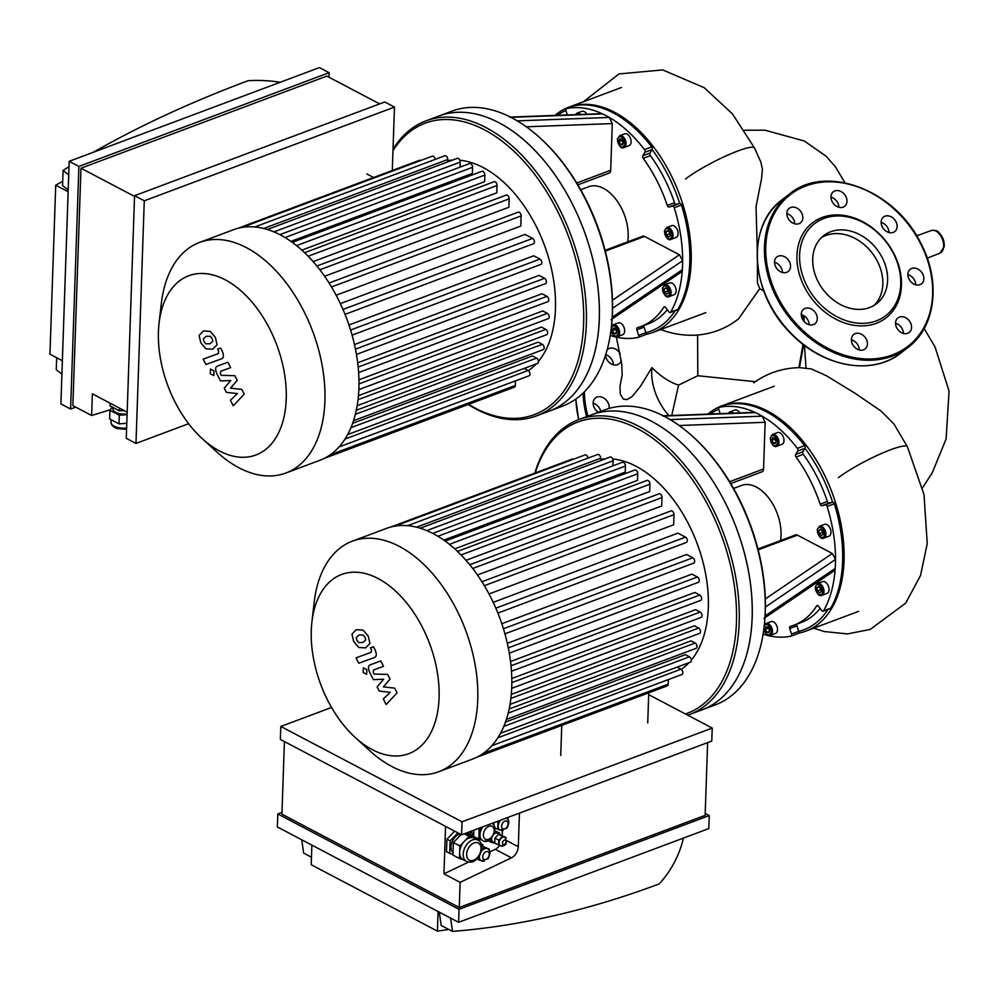 <?xml version="1.0" encoding="UTF-8"?>
<svg xmlns="http://www.w3.org/2000/svg" width="999" height="999" viewBox="0 0 999 999"><rect width="100%" height="100%" fill="white"/><g stroke="black" fill="none" stroke-linecap="round" stroke-linejoin="round"><path stroke-width="1.5" d="M560.739 755.481L561.763 725.399M648.751 692.806L647.727 722.901M691.296 660.114A113.411 68.906 -110.5 0 0 701.81 557.729A113.411 68.906 -110.5 0 0 636.051 466.283A113.411 68.906 -110.5 0 0 612.687 458.953M605.431 458.816A113.411 68.906 -110.5 0 0 600.561 459.365M681.206 669.318A113.411 68.906 -110.5 0 0 689.035 662.662M437.899 536.263L625.436 466.021L625.237 472.115L443.768 540.097M449.4 544.33L637.724 473.776L637.499 480.382L454.72 548.851M461.038 554.944L649.924 484.19L649.675 491.52L466.009 560.314M472.714 568.481L662.012 497.564L661.725 505.969L477.472 574.987M484.353 585.676L673.988 514.647L673.638 524.787L489.011 593.955M493.194 602.335L677.909 533.141L685.489 537.125A2.91 1.761 69.5 0 1 687.275 539.935A2.91 1.761 69.5 0 1 686.425 542.445L497.877 613.074M501.81 623.701L686.563 554.495L692.831 557.792A2.91 1.761 69.5 0 1 694.63 560.601A2.91 1.761 69.5 0 1 693.768 563.111L504.932 633.853M507.33 643.281L691.945 574.125L697.414 577.01A2.91 1.761 69.5 0 1 699.213 579.82A2.91 1.761 69.5 0 1 698.351 582.33L509.303 653.146M510.539 661.5L694.854 592.457L699.787 595.054A2.91 1.761 69.5 0 1 701.573 597.864A2.91 1.761 69.5 0 1 700.724 600.374L511.476 671.266M511.8 678.521L695.616 609.665L700.174 612.062A2.91 1.761 -110.5 0 1 701.972 614.872A2.91 1.761 -110.5 0 1 701.111 617.382L511.688 688.336M511.301 694.38L694.367 625.811L698.663 628.071A2.91 1.761 -110.5 0 1 700.449 630.881A2.91 1.761 -110.5 0 1 699.587 633.391L510.027 704.407M509.153 708.99L691.033 640.859L695.167 643.031A2.91 1.761 -110.5 0 1 696.952 645.841A2.91 1.761 -110.5 0 1 696.091 648.351L506.381 719.43M505.482 722.052L685.351 654.67L689.447 656.83A2.91 1.761 -110.5 0 1 691.246 659.64A2.91 1.761 -110.5 0 1 690.384 662.15L500.511 733.278M355.157 737.412L369.817 750.786A123.114 74.8 -110.5 0 0 438.761 771.74L472.739 759.003A123.114 74.8 -110.5 0 0 477.097 757.105A123.114 74.8 -110.5 0 0 492.082 745.454A123.114 74.8 -110.5 0 0 500.761 732.816A123.114 74.8 -110.5 0 0 506.618 718.681A123.114 74.8 -110.5 0 0 510.189 703.358A123.114 74.8 -110.5 0 0 511.75 686.962A123.114 74.8 -110.5 0 0 511.351 669.542A123.114 74.8 -110.5 0 0 508.928 651.061A123.114 74.8 -110.5 0 0 504.233 631.38A123.114 74.8 -110.5 0 0 496.703 610.214A123.114 74.8 -110.5 0 0 483.029 583.478A123.114 74.8 -110.5 0 0 470.766 565.996A123.114 74.8 -110.5 0 0 458.379 552.285A123.114 74.8 -110.5 0 0 445.891 541.62A123.114 74.8 -110.5 0 0 433.304 533.678A123.114 74.8 -110.5 0 0 420.629 528.334A123.114 74.8 -110.5 0 0 407.867 525.711A123.114 74.8 -110.5 0 0 394.992 526.123A123.114 74.8 -110.5 0 0 386.363 528.434L352.385 541.158A123.114 74.8 -110.5 0 0 314.173 602.247L311.913 621.952A95.704 58.142 -110.5 0 0 355.157 737.412A95.704 58.142 -110.5 0 0 438.086 709.015A95.704 58.142 -110.5 0 0 378.109 578.546A95.704 58.142 -110.5 0 0 311.913 621.952M668.356 679.582L668.194 684.165A2.91 1.761 69.5 0 1 667.27 685.876L477.047 757.13M491.883 745.679L681.905 674.5A2.91 1.761 -110.5 0 0 682.767 671.99A2.91 1.761 -110.5 0 0 680.981 669.18L677.097 667.132M407.592 525.686L597.639 454.495A2.91 1.761 69.5 0 1 599.65 455.394A2.91 1.761 69.5 0 1 600.599 458.241L600.524 460.651M420.192 528.196L610.102 457.055A2.91 1.761 69.5 0 1 612.112 457.967A2.91 1.761 69.5 0 1 613.061 460.801L612.899 465.859M394.892 526.148L585.077 454.907A2.91 1.761 69.5 0 1 588.011 458.104M390.846 527.01L572.39 459.003A2.91 1.761 69.5 0 1 573.613 459.203M625.436 466.021A2.91 1.761 -110.5 0 0 624.487 463.174A2.91 1.761 -110.5 0 0 622.477 462.275L432.704 533.366M649.924 484.19A2.91 1.761 -110.5 0 0 648.963 481.343A2.91 1.761 -110.5 0 0 646.965 480.444L457.48 551.423M637.724 473.776A2.91 1.761 -110.5 0 0 636.775 470.941A2.91 1.761 -110.5 0 0 634.765 470.029L445.129 541.071M662.012 497.564A2.91 1.761 -110.5 0 0 661.063 494.73A2.91 1.761 -110.5 0 0 659.053 493.818L469.755 564.735M673.988 514.647A2.91 1.761 -110.5 0 0 673.026 511.8A2.91 1.761 -110.5 0 0 671.028 510.901L481.943 581.73M687.737 715.184A157.517 95.704 -110.5 0 0 689.298 714.635L702.272 709.765A157.517 95.704 -110.5 0 0 724.787 501.823A157.517 95.704 -110.5 0 0 591.758 414.747L604.732 409.877A157.517 95.704 69.5 0 1 692.944 436.688A157.517 95.704 69.5 0 1 737.761 496.953A157.517 95.704 69.5 0 1 764.135 626.735A157.517 95.704 69.5 0 1 715.247 704.907L702.272 709.765A157.517 95.704 -110.5 0 0 748.938 573.638A157.517 95.704 -110.5 0 0 651.823 421.453A157.517 95.704 -110.5 0 0 591.758 414.747L578.771 419.605A157.517 95.704 -110.5 0 0 534.852 473.064M689.298 714.635A157.517 95.704 -110.5 0 0 735.951 578.508A157.517 95.704 -110.5 0 0 638.836 426.311A157.517 95.704 -110.5 0 0 578.771 419.605A96.94 75.649 52.1 0 1 575.911 399.001M685.439 713.973A155.582 94.518 -110.5 0 0 733.503 580.357A155.582 94.518 -110.5 0 0 637.337 428.583A155.582 94.518 -110.5 0 0 535.189 472.939M438.761 771.74A123.114 74.8 -110.5 0 0 475.224 665.346A123.114 74.8 -110.5 0 0 399.325 546.403A123.114 74.8 -110.5 0 0 352.385 541.158M754.332 412.375L755.469 412.624A120.205 73.027 69.5 0 1 762.2 416.158L765.147 422.29L763.561 468.993A4.845 2.947 69.5 0 1 762.025 471.828L730.731 483.553M720.179 413.661L718.818 409.44A1.936 1.174 69.5 0 1 719.292 407.342A1.936 1.174 69.5 0 1 719.392 407.317A120.205 73.027 69.5 0 1 755.469 412.624L662.849 416.096M733.441 413.161A6.306 3.834 -110.5 0 0 729.757 411.938L734.802 410.052A6.306 3.834 69.5 0 1 739.784 412.924M757.954 549.025L795.566 534.94A4.845 2.947 69.5 0 1 797.414 535.139L832.292 553.496L835.514 559.415A120.205 73.027 69.5 0 1 835.201 568.431L834.065 570.841L763.973 618.393M764.135 626.735L764.297 625.349A155.582 94.518 -110.5 0 0 765.109 615.946A155.582 94.518 -110.5 0 0 765.409 607.017A155.582 94.518 -110.5 0 0 693.98 437.637L692.944 436.688M797.002 624.075A1.936 1.174 -110.5 0 0 796.94 625.824L798.725 631.343L791.52 634.04A1.936 1.174 69.5 0 1 791.046 636.138A1.936 1.174 69.5 0 1 790.946 636.163A120.205 73.027 69.5 0 1 763.111 634.153M791.52 634.04L789.734 628.521L796.94 625.824M765.109 615.946L835.201 568.431A120.205 73.027 69.5 0 1 823.538 610.839A1.936 1.174 69.5 0 1 823.114 611.213A1.936 1.174 69.5 0 1 821.74 610.564L818.468 606.193A1.936 1.174 -110.5 0 0 817.082 605.531A1.936 1.174 -110.5 0 0 816.683 605.881A110.514 67.133 -110.5 0 1 793.93 625.224A110.514 67.133 -110.5 0 1 790.259 626.41A1.936 1.174 -110.5 0 0 790.197 626.423A1.936 1.174 -110.5 0 0 789.734 628.521M766.058 623.513L771.103 621.628A6.306 3.834 69.5 0 1 776.897 626.186A6.306 3.834 69.5 0 1 775.524 633.428L770.479 635.327A6.306 3.834 -110.5 0 0 771.852 628.071A6.306 3.834 -110.5 0 0 766.058 623.513L764.322 625.124M817.557 583.503L822.602 581.618A6.306 3.834 69.5 0 1 828.171 585.626A6.306 3.834 69.5 0 1 827.647 593.069A6.306 3.834 69.5 0 1 827.022 593.418L821.977 595.304A6.306 3.834 -110.5 0 0 822.602 594.954A6.306 3.834 -110.5 0 0 823.126 587.512A6.306 3.834 -110.5 0 0 817.557 583.503L815.296 586.813C816.757 593.93 818.993 596.753 821.977 595.304M772.514 434.44L777.559 432.542A6.306 3.834 69.5 0 1 782.891 436.026A6.306 3.834 69.5 0 1 781.98 444.343L776.935 446.241A6.306 3.834 -110.5 0 0 777.834 437.924A6.306 3.834 -110.5 0 0 772.514 434.44L770.254 437.749C771.727 444.855 773.95 447.689 776.935 446.241M771.815 440.247L772.489 437.649L774.687 438.012L776.198 440.971L775.524 443.568L773.326 443.206L771.815 440.247L774.7 439.16L775.998 441.72M819.505 526.261L824.55 524.375A6.306 3.834 69.5 0 1 830.132 528.384A6.306 3.834 69.5 0 1 829.607 535.826A6.306 3.834 69.5 0 1 828.97 536.176L823.925 538.061A6.306 3.834 -110.5 0 0 824.562 537.712A6.306 3.834 -110.5 0 0 825.074 530.269A6.306 3.834 -110.5 0 0 819.505 526.261L817.244 529.57C818.718 536.688 820.941 539.51 823.925 538.061M820.516 529.233L822.652 531.143L823.139 534.353L821.478 535.639L819.342 533.716L818.855 530.519L820.516 529.233M818.556 586.475L820.703 588.386L821.178 591.595L819.517 592.882L817.382 590.958L816.907 587.762L818.556 586.475M774.899 438.424L774.7 439.16M773.326 443.206L775.861 442.257M818.855 530.519L821.041 529.695M821.89 530.469L822.976 533.316M819.342 533.716L822.227 532.642M816.907 587.762L819.08 586.937M819.942 587.712L821.028 590.559M817.382 590.958L820.266 589.885M769.742 630.057L769.068 632.642L766.87 632.28L765.359 629.333L766.033 626.735L768.231 627.097L769.742 630.057M768.431 627.497L769.542 630.794M765.359 629.333L768.243 628.246M766.87 632.28L769.405 631.331M719.392 407.317L726.598 404.607A120.205 73.027 69.5 0 1 804.57 445.629A1.936 1.174 -110.5 0 1 804.982 448.264A1.936 1.174 69.5 0 1 804.982 448.276L802.884 451.748A1.936 1.174 -110.5 0 0 803.258 454.345A110.514 67.133 69.5 0 1 827.372 501.461A1.936 1.174 -110.5 0 0 829.108 502.997L832.554 502.16L825.349 504.87A1.936 1.174 69.5 0 1 827.097 506.456A120.205 73.027 69.5 0 1 835.514 559.415L765.409 607.017M825.349 504.87L821.89 505.694L829.108 502.997M827.372 501.461L820.154 504.158A1.936 1.174 -110.5 0 0 821.89 505.694M820.154 504.158A110.514 67.133 -110.5 0 0 796.053 457.043L803.258 454.345M802.884 451.748L795.679 454.458A1.936 1.174 -110.5 0 0 796.053 457.043M795.679 454.458L797.764 450.974L804.982 448.276M669.517 419.605L762.2 416.158A120.205 73.027 69.5 0 1 797.364 448.339A1.936 1.174 69.5 0 1 797.764 450.974M780.556 540.559A38.774 23.551 -110.5 0 0 774.312 506.868A38.774 23.551 -110.5 0 0 741.57 485.427L733.553 488.436M791.146 636.088L798.151 633.466A1.936 1.174 -110.5 0 0 798.251 633.441A1.936 1.174 -110.5 0 0 798.738 631.356A1.936 1.174 69.5 0 0 798.725 631.343M820.142 608.441A110.514 67.133 69.5 0 1 801.148 622.527L793.93 625.224M823.114 611.213L830.331 608.516A1.936 1.174 -110.5 0 0 830.743 608.141L823.538 610.839M827.097 506.456L834.315 503.758A1.936 1.174 -110.5 0 0 832.567 502.16A1.936 1.174 69.5 0 1 832.567 502.16A118.269 71.853 69.5 0 0 804.982 448.264M834.315 503.758A120.205 73.027 69.5 0 1 830.743 608.141M828.021 609.378A118.269 71.853 69.5 0 1 798.738 631.356M710.277 414.023A118.269 71.853 69.5 0 1 718.743 409.165M798.638 633.116A120.205 73.027 -110.5 0 0 805.981 631.068A120.205 73.027 -110.5 0 0 823.164 472.377A120.205 73.027 -110.5 0 0 721.653 405.931A120.205 73.027 -110.5 0 0 707.891 414.11M601.473 113.661L602.609 113.911A120.205 73.027 69.5 0 1 609.34 117.445L612.287 123.576L610.701 170.28A4.845 2.947 69.5 0 1 609.165 173.114L577.872 184.84M567.32 114.935L565.958 110.727A1.936 1.174 69.5 0 1 566.433 108.629A1.936 1.174 69.5 0 1 566.533 108.604A120.205 73.027 69.5 0 1 602.609 113.911L509.977 117.383M580.581 114.448A6.306 3.834 -110.5 0 0 576.898 113.224L581.942 111.339A6.306 3.834 69.5 0 1 586.925 114.211M605.094 250.312L642.694 236.226A4.845 2.947 69.5 0 1 644.555 236.426L679.432 254.782L682.642 260.702A120.205 73.027 69.5 0 1 682.342 269.718L681.206 272.128L611.113 319.68M611.276 328.022L611.438 326.636A155.582 94.518 -110.5 0 0 612.25 317.232A155.582 94.518 -110.5 0 0 612.549 308.291A155.582 94.518 -110.5 0 0 541.121 138.923L540.084 137.974A157.517 95.704 69.5 0 1 584.902 198.239A157.517 95.704 69.5 0 1 611.276 328.022A157.517 95.704 69.5 0 1 562.387 406.193L549.413 411.051A157.517 95.704 -110.5 0 0 571.928 203.109A157.517 95.704 -110.5 0 0 438.898 116.034L425.911 120.891A157.517 95.704 -110.5 0 0 393.032 149.201M644.143 325.362A1.936 1.174 -110.5 0 0 644.08 327.11L645.866 332.63L638.661 335.327A1.936 1.174 69.5 0 1 638.186 337.425A1.936 1.174 69.5 0 1 638.086 337.45A120.205 73.027 69.5 0 1 610.252 335.439M638.661 335.327L636.875 329.807L644.08 327.11M612.25 317.232L682.342 269.718A120.205 73.027 69.5 0 1 670.679 312.125A1.936 1.174 69.5 0 1 670.254 312.5A1.936 1.174 69.5 0 1 668.88 311.85L665.596 307.48A1.936 1.174 -110.5 0 0 664.223 306.818A1.936 1.174 -110.5 0 0 663.823 307.155A110.514 67.133 -110.5 0 1 641.071 326.511A110.514 67.133 -110.5 0 1 637.399 327.697A1.936 1.174 -110.5 0 0 637.337 327.709A1.936 1.174 -110.5 0 0 636.875 329.807M613.199 324.8L618.244 322.914A6.306 3.834 69.5 0 1 624.038 327.472A6.306 3.834 69.5 0 1 622.664 334.715L617.619 336.601A6.306 3.834 -110.5 0 0 618.993 329.358A6.306 3.834 -110.5 0 0 613.199 324.8L611.463 326.411M664.697 284.79L669.742 282.904A6.306 3.834 69.5 0 1 675.312 286.913A6.306 3.834 69.5 0 1 674.787 294.343A6.306 3.834 69.5 0 1 674.163 294.705L669.118 296.591A6.306 3.834 -110.5 0 0 669.742 296.241A6.306 3.834 -110.5 0 0 670.267 288.798A6.306 3.834 -110.5 0 0 664.697 284.79L662.424 288.099C663.898 295.204 666.133 298.039 669.118 296.591M619.655 135.727L624.7 133.829A6.306 3.834 69.5 0 1 630.032 137.313A6.306 3.834 69.5 0 1 629.12 145.629L624.075 147.527A6.306 3.834 -110.5 0 0 624.974 139.211A6.306 3.834 -110.5 0 0 619.655 135.727L617.394 139.036C618.868 146.141 621.091 148.976 624.075 147.527M618.955 141.533L619.63 138.936L621.828 139.298L623.339 142.258L622.664 144.855L620.466 144.493L618.955 141.533L621.84 140.447L623.139 143.007M666.645 227.547L671.69 225.662A6.306 3.834 69.5 0 1 677.272 229.67A6.306 3.834 69.5 0 1 676.748 237.1A6.306 3.834 69.5 0 1 676.111 237.462L671.066 239.348A6.306 3.834 -110.5 0 0 671.69 238.998A6.306 3.834 -110.5 0 0 672.215 231.556A6.306 3.834 -110.5 0 0 666.645 227.547L664.385 230.856C665.858 237.962 668.081 240.796 671.066 239.348M667.657 230.519L669.792 232.43L670.279 235.639L668.618 236.925L666.483 235.002L665.996 231.805L667.657 230.519M665.696 287.762L667.844 289.673L668.319 292.882L666.658 294.168L664.522 292.245L664.048 289.048L665.696 287.762M622.04 139.71L621.84 140.447M620.466 144.493L623.001 143.531M665.996 231.805L668.181 230.981M669.03 231.756L670.117 234.603M666.483 235.002L669.367 233.928M664.048 289.048L666.221 288.224M667.082 288.998L668.169 291.845M664.522 292.245L667.407 291.171M616.883 331.343L616.208 333.928L614.01 333.566L612.499 330.619L613.174 328.022L615.372 328.384L616.883 331.343M615.571 328.783L616.683 332.08M612.499 330.619L615.384 329.533M614.01 333.566L616.545 332.617M650.024 153.034L642.819 155.744L644.904 152.26L652.122 149.563A1.936 1.174 69.5 0 1 652.122 149.563L650.024 153.034A1.936 1.174 -110.5 0 0 650.399 155.632A110.514 67.133 69.5 0 1 674.512 202.747A1.936 1.174 -110.5 0 0 676.248 204.283L679.695 203.446L672.489 206.144A1.936 1.174 69.5 0 1 674.238 207.742A120.205 73.027 69.5 0 1 682.642 260.702L612.549 308.291M672.489 206.144L669.03 206.98L676.248 204.283M674.512 202.747L667.295 205.444A1.936 1.174 -110.5 0 0 669.03 206.98M667.295 205.444A110.514 67.133 -110.5 0 0 643.194 158.329L650.399 155.632M642.819 155.744A1.936 1.174 -110.5 0 0 643.194 158.329M516.658 120.891L609.34 117.445A120.205 73.027 69.5 0 1 644.492 149.613A1.936 1.174 69.5 0 1 644.904 152.26M627.697 241.845A38.774 23.551 -110.5 0 0 621.453 208.154A38.774 23.551 -110.5 0 0 588.711 186.713L580.694 189.71M638.286 337.375L645.292 334.752A1.936 1.174 -110.5 0 0 645.391 334.715A1.936 1.174 -110.5 0 0 645.866 332.642A1.936 1.174 69.5 0 0 645.866 332.63M674.238 207.742L681.455 205.045A1.936 1.174 -110.5 0 0 679.707 203.446A118.269 71.853 69.5 0 0 652.122 149.55A1.936 1.174 -110.5 0 0 651.71 146.915L644.492 149.613M566.533 108.604L573.738 105.894A1.936 1.174 -110.5 0 0 573.638 105.931A1.936 1.174 -110.5 0 0 573.538 105.969M667.282 309.715A110.514 67.133 69.5 0 1 648.289 323.813L641.071 326.511M670.254 312.5L677.472 309.802A1.936 1.174 -110.5 0 0 677.884 309.428L670.679 312.125M681.455 205.045A120.205 73.027 69.5 0 1 677.884 309.428M675.162 310.664A118.269 71.853 69.5 0 1 645.866 332.642M557.417 115.31A118.269 71.853 69.5 0 1 565.884 110.452M573.738 105.894A120.205 73.027 69.5 0 1 651.71 146.915M468.194 404.47A157.517 95.704 -110.5 0 0 536.426 415.921L549.413 411.051A157.517 95.704 -110.5 0 0 599.325 318.868A157.517 95.704 -110.5 0 0 547.552 164.922A157.517 95.704 -110.5 0 0 438.898 116.034L451.873 111.164A157.517 95.704 69.5 0 1 540.084 137.974M645.779 334.403A120.205 73.027 -110.5 0 0 653.121 332.342A120.205 73.027 -110.5 0 0 670.304 173.664A120.205 73.027 -110.5 0 0 568.793 107.218A120.205 73.027 -110.5 0 0 555.032 115.397M394.667 688.136L383.404 686.887L390.047 679.095L387.637 674.387L374.101 674.063L373.239 672.389L373.551 670.004L383.516 666.321L380.756 660.926L370.554 664.71C368.132 665.471 367.857 668.081 369.73 672.514L373.389 679.645L383.641 679.233L377.098 686.887L379.245 691.096L390.309 692.27L383.279 698.975L386.126 704.532L397.078 692.844L394.667 688.136M362.849 642.532L365.684 640.022L365.047 637.3L363.124 635.002L359.016 635.027L356.193 637.537L356.855 640.297L358.766 642.557L363.012 642.469M365.609 647.926L369.917 643.443L368.244 636.126L363.062 630.057L356.256 629.645L351.973 634.115L353.658 641.47L358.828 647.502L365.759 647.864M374.2 657.604C376.635 656.842 376.91 654.245 375.05 649.812L373.489 646.74L370.467 647.839L371.528 649.912L371.216 652.285L356.031 657.841L358.791 663.236L374.225 657.592M366.82 669.63L363.311 667.794L363.149 672.477L366.658 674.325L366.82 669.63M241.808 389.423L230.544 388.174L237.188 380.382L234.777 375.674L221.241 375.349L220.379 373.663L220.692 371.291L230.657 367.607L227.897 362.212L217.695 365.996C215.272 366.758 214.997 369.355 216.87 373.801L220.529 380.931L230.781 380.507L224.238 388.174L226.386 392.382L237.45 393.556L230.419 400.262L233.267 405.819L244.218 394.13L241.808 389.423M209.99 343.818L212.824 341.308L212.188 338.586L210.265 336.288L206.156 336.313L203.334 338.823L203.996 341.583L205.906 343.843L210.152 343.756M212.75 349.213L217.045 344.73L215.384 337.412L210.202 331.343L203.396 330.931L199.113 335.402L200.799 342.757L205.969 348.788L212.899 349.151M205.919 364.523L221.366 358.878C223.764 358.129 224.051 355.532 222.19 351.086L220.617 348.027L217.607 349.126L218.669 351.198L218.356 353.571L203.172 359.128L205.919 364.523M213.961 370.916L210.452 369.081L210.29 373.763L213.798 375.612L213.961 370.916M366.808 173.938L373.576 177.497M538.436 361.401A113.411 68.906 -110.5 0 0 555.456 308.778A113.411 68.906 -110.5 0 0 459.827 160.24M452.572 160.09A113.411 68.906 -110.5 0 0 447.702 160.652M528.346 370.604A113.411 68.906 -110.5 0 0 536.176 363.936M358.441 395.666L541.508 327.098L545.804 329.358A2.91 1.761 -110.5 0 1 547.589 332.168A2.91 1.761 -110.5 0 1 546.728 334.677L357.155 405.694M356.293 410.277L538.174 342.145L542.307 344.318A2.91 1.761 -110.5 0 1 544.093 347.128A2.91 1.761 -110.5 0 1 543.231 349.638L353.521 420.704M352.622 423.339L532.492 355.956L536.588 358.117A2.91 1.761 -110.5 0 1 538.386 360.926A2.91 1.761 -110.5 0 1 537.524 363.436L347.652 434.565M285.04 237.55L472.577 167.308L472.377 173.401L290.909 241.383M296.541 245.617L484.865 175.062L484.64 181.668L301.86 250.137M308.179 256.231L497.065 185.477L496.815 192.807L313.149 261.601M319.855 269.767L509.153 198.851L508.866 207.255L324.613 276.273M331.493 286.963L521.128 215.934L520.779 226.074L336.151 295.229M340.334 303.621L525.049 234.428L532.629 238.411A2.91 1.761 69.5 0 1 534.415 241.221A2.91 1.761 69.5 0 1 533.553 243.731L345.017 314.36M348.938 324.987L533.703 255.781L539.972 259.078A2.91 1.761 69.5 0 1 541.77 261.888A2.91 1.761 69.5 0 1 540.909 264.398L352.073 335.14M354.47 344.568L539.085 275.412L544.555 278.296A2.91 1.761 69.5 0 1 546.353 281.106A2.91 1.761 69.5 0 1 545.491 283.616L356.443 354.433M357.679 362.787L541.995 293.743L546.928 296.341A2.91 1.761 69.5 0 1 548.713 299.151A2.91 1.761 69.5 0 1 547.852 301.661L358.616 372.552M358.941 379.807L542.757 310.951L547.315 313.349A2.91 1.761 -110.5 0 1 549.113 316.159A2.91 1.761 -110.5 0 1 548.251 318.669L358.828 389.622M515.496 380.856L515.334 385.452A2.91 1.761 69.5 0 1 514.41 387.162L324.188 458.416M202.298 438.698L216.958 452.06A123.114 74.8 -110.5 0 0 285.901 473.014L319.88 460.289A123.114 74.8 -110.5 0 0 324.238 458.391A123.114 74.8 -110.5 0 0 339.223 446.74A123.114 74.8 -110.5 0 0 347.902 434.103A123.114 74.8 -110.5 0 0 353.758 419.967A123.114 74.8 -110.5 0 0 357.33 404.645A123.114 74.8 -110.5 0 0 358.891 388.249A123.114 74.8 -110.5 0 0 358.491 370.829A123.114 74.8 -110.5 0 0 356.069 352.347A123.114 74.8 -110.5 0 0 351.373 332.667A123.114 74.8 -110.5 0 0 343.843 311.501A123.114 74.8 -110.5 0 0 330.169 284.765A123.114 74.8 -110.5 0 0 317.907 267.282A123.114 74.8 -110.5 0 0 305.519 253.571A123.114 74.8 -110.5 0 0 293.032 242.907A123.114 74.8 -110.5 0 0 280.444 234.965A123.114 74.8 -110.5 0 0 267.769 229.62A123.114 74.8 -110.5 0 0 255.007 226.998A123.114 74.8 -110.5 0 0 242.133 227.41A123.114 74.8 -110.5 0 0 233.504 229.72L199.525 242.445A123.114 74.8 -110.5 0 0 161.314 303.534L159.053 323.239A95.704 58.142 -110.5 0 0 202.298 438.698A95.704 58.142 -110.5 0 0 286.226 398.988A95.704 58.142 -110.5 0 0 228.484 281.643A95.704 58.142 -110.5 0 0 159.053 323.239M254.733 226.973L444.78 155.782A2.91 1.761 69.5 0 1 446.79 156.681A2.91 1.761 69.5 0 1 447.739 159.528L447.664 161.938M267.332 229.483L457.242 158.341A2.91 1.761 69.5 0 1 459.253 159.253A2.91 1.761 69.5 0 1 460.202 162.088L460.039 167.145M242.033 227.435L432.217 156.194A2.91 1.761 69.5 0 1 435.152 159.39M237.987 228.296L419.518 160.29A2.91 1.761 69.5 0 1 420.754 160.477M472.577 167.308A2.91 1.761 -110.5 0 0 471.628 164.46A2.91 1.761 -110.5 0 0 469.617 163.561L279.845 234.653M497.065 185.477A2.91 1.761 -110.5 0 0 496.103 182.63A2.91 1.761 -110.5 0 0 494.105 181.731L304.62 252.71M484.865 175.062A2.91 1.761 -110.5 0 0 483.916 172.228A2.91 1.761 -110.5 0 0 481.905 171.316L292.27 242.357M509.153 198.851A2.91 1.761 -110.5 0 0 508.204 196.016A2.91 1.761 -110.5 0 0 506.193 195.105L316.895 266.021M521.128 215.934A2.91 1.761 -110.5 0 0 520.167 213.087A2.91 1.761 -110.5 0 0 518.169 212.188L329.083 283.017M339.023 446.965L529.045 375.786A2.91 1.761 -110.5 0 0 529.907 373.264A2.91 1.761 -110.5 0 0 528.121 370.454L524.238 368.419M536.426 415.921A157.517 95.704 -110.5 0 0 586.351 323.738A157.517 95.704 -110.5 0 0 534.577 169.78A157.517 95.704 -110.5 0 0 425.911 120.891M468.531 404.345A155.582 94.518 -110.5 0 0 583.616 323.601A155.582 94.518 -110.5 0 0 511.938 149.413A155.582 94.518 -110.5 0 0 392.969 150.724M285.901 473.014A123.114 74.8 -110.5 0 0 324.912 400.974A123.114 74.8 -110.5 0 0 284.453 280.657A123.114 74.8 -110.5 0 0 199.525 242.445M598.413 412.25A9.203 7.193 -127.9 0 1 595.504 397.902A9.203 7.193 -127.9 0 1 604.807 398.726A9.203 7.193 -127.9 0 1 609.065 408.454M600.774 411.363A9.203 7.193 52.1 0 0 593.144 403.259M621.266 360.339A9.203 7.193 -127.9 0 1 619.118 363.798A9.203 7.193 -127.9 0 1 606.618 359.091A9.203 7.193 -127.9 0 1 605.494 355.357M607.13 349.887A9.203 7.193 -127.9 0 1 607.817 349.25A9.203 7.193 -127.9 0 1 620.242 353.808M613.336 364.76A9.203 7.193 52.1 0 0 605.706 354.695M907.866 274.638A9.203 7.193 -127.9 0 1 909.639 275.324A9.203 7.193 -127.9 0 1 915.746 284.777M917.781 269.006A9.203 7.193 52.1 0 0 910.214 269.28A9.203 7.193 52.1 0 0 910.189 280.956A9.203 7.193 52.1 0 0 921.515 283.816A9.203 7.193 52.1 0 0 923.588 276.273A9.203 7.193 52.1 0 0 917.781 269.006M895.554 323.289A9.203 7.193 -127.9 0 1 902.272 328.946A9.203 7.193 -127.9 0 1 903.433 333.429M910.414 322.627A9.203 7.193 52.1 0 0 897.914 317.919A9.203 7.193 52.1 0 0 897.889 329.608A9.203 7.193 52.1 0 0 909.215 332.467A9.203 7.193 52.1 0 0 910.414 322.627M851.41 339.822A9.203 7.193 -127.9 0 1 859.29 349.962M867.194 345.654A9.203 7.193 52.1 0 0 863.348 335.527A9.203 7.193 52.1 0 0 853.758 334.465A9.203 7.193 52.1 0 0 853.733 346.141A9.203 7.193 52.1 0 0 865.059 349.001A9.203 7.193 52.1 0 0 867.194 345.654M801.273 314.573A9.203 7.193 -127.9 0 1 809.153 324.712M813.436 324.588A9.203 7.193 52.1 0 0 814.934 323.751A9.203 7.193 52.1 0 0 814.959 312.063A9.203 7.193 52.1 0 0 803.633 309.203A9.203 7.193 52.1 0 0 802.984 319.992A9.203 7.193 52.1 0 0 813.436 324.588M774.537 262.312A9.203 7.193 -127.9 0 1 782.417 272.452M780.631 271.765A9.203 7.193 52.1 0 0 788.199 271.491A9.203 7.193 52.1 0 0 788.223 259.802A9.203 7.193 52.1 0 0 776.897 256.943A9.203 7.193 52.1 0 0 774.824 264.498A9.203 7.193 52.1 0 0 780.631 271.765M786.85 213.661A9.203 7.193 -127.9 0 1 794.729 223.801M787.999 218.144A9.203 7.193 52.1 0 0 800.499 222.839A9.203 7.193 52.1 0 0 800.524 211.164A9.203 7.193 52.1 0 0 789.198 208.304A9.203 7.193 52.1 0 0 787.999 218.144M830.993 197.128A9.203 7.193 -127.9 0 1 838.873 207.268M831.218 195.117A9.203 7.193 52.1 0 0 835.064 205.245A9.203 7.193 52.1 0 0 844.654 206.306A9.203 7.193 52.1 0 0 844.679 194.63A9.203 7.193 52.1 0 0 833.353 191.758A9.203 7.193 52.1 0 0 831.218 195.117M881.118 222.377A9.203 7.193 -127.9 0 1 888.998 232.517M884.977 216.184A9.203 7.193 52.1 0 0 883.478 217.02A9.203 7.193 52.1 0 0 883.453 228.696A9.203 7.193 52.1 0 0 894.779 231.568A9.203 7.193 52.1 0 0 895.441 220.779A9.203 7.193 52.1 0 0 884.977 216.184M893.905 253.634A60.102 46.903 52.1 0 0 803.408 232.929A60.102 46.903 52.1 0 0 850.299 324.588A60.102 46.903 52.1 0 0 893.905 253.634M893.431 253.434A58.167 45.392 52.1 0 0 805.843 233.391A58.167 45.392 52.1 0 0 851.223 322.09A58.167 45.392 52.1 0 0 893.431 253.434M874.1 305.382A43.094 33.629 52.1 0 0 877.434 261.351A43.094 33.629 52.1 0 0 821.44 237.612M882.217 257.63A43.094 33.629 52.1 0 0 823.725 235.614A43.094 33.629 52.1 0 0 823.613 290.272A43.094 33.629 52.1 0 0 876.598 303.659A43.094 33.629 52.1 0 0 882.217 257.63M799.562 367.644L811.325 368.931L826.573 375.824L855.406 393.494L881.093 411.076L893.943 423.988L907.392 446.715A42.22 6.244 152.9 0 0 907.392 446.715A42.22 6.244 152.9 0 0 879.345 454.433A42.22 6.244 152.9 0 0 838.386 477.709M757.392 262.462L757.442 282.942L759.764 288.636L763.848 291.146M760.826 161.95L762.399 169.106L761.575 178.521L756.043 206.618L757.267 250.287M803.621 344.767L799.45 367.644M803.308 315.384L804.133 319.006M803.833 321.166L802.434 314.96M616.346 337.113L621.665 363.349L622.202 374.712L619.967 386.363L620.254 394.106L623.239 399.001L626.947 399.625L632.167 396.528L640.359 386.488L651.897 367.607C660.976 376.611 669.867 382.442 678.571 385.102L671.753 415.472M678.571 385.102L697.814 375.724L755.369 381.693M797.102 367.707L799.612 367.644L798.938 367.669L803.021 344.318M759.764 288.636L738.498 318.918C725.549 328.983 710.913 334.403 694.58 335.202C683.241 335.602 672.19 333.791 661.438 329.77L660.726 329.495M697.577 335.015L697.814 375.724M651.897 367.607A57.63 44.98 52.1 0 0 668.793 415.572M499.925 830.069A6.781 4.458 -62.3 0 1 499.762 829.994A6.781 4.458 -62.3 0 1 497.877 825.873A6.781 4.458 -62.3 0 1 499.925 820.441M498.638 845.166L498.813 840.159L500.649 838.236L502.497 836.313L506.018 837.462L498.613 834.265L494.93 838.124L494.755 843.119L500.224 845.678A4.845 3.184 -62.3 0 1 500.074 845.604A4.845 3.184 -62.3 0 1 498.726 842.669A4.845 3.184 -62.3 0 1 500.649 838.236A4.845 3.184 -62.3 0 1 504.258 836.887A4.845 3.184 -62.3 0 1 504.582 837.025A4.845 3.184 -62.3 0 1 504.745 837.112M481.568 850.436A6.781 4.458 -62.3 0 1 481.743 850.261A6.781 4.458 -62.3 0 1 486.788 848.363A6.781 4.458 -62.3 0 1 487.237 848.563A6.781 4.458 -62.3 0 1 487.4 848.651M481.143 860.688L478.908 859.952L479.033 856.455A6.781 4.458 -62.3 0 1 479.033 856.43L479.033 856.43A6.781 4.458 -62.3 0 0 480.919 860.564L481.243 860.738A6.781 4.458 117.7 0 0 481.705 860.938M506.018 837.462L505.993 838.086M502.297 846.165L501.673 846.153M481.568 850.424L484.315 847.564L489.248 849.175L489.21 850.236M484.24 861.15L482.742 861.2M506.356 818.031L508.091 818.593L508.054 819.655M503.084 830.569L501.573 830.631M499.975 830.107L497.752 829.37L497.989 822.377L499.8 820.479M493.931 825.499L494.03 822.639M494.817 827.834L497.752 829.37M496.653 821.665L497.989 822.377M506.743 817.881L508.091 818.593M481.73 845.941L489.248 849.175M476.96 858.928L478.908 859.952M481.768 846.215L484.315 847.564M494.93 838.124L498.813 840.159M498.613 834.265L502.497 836.313M482.917 826.81A9.69 6.369 117.7 0 0 482.642 840.509L481.68 839.997A9.69 6.369 -62.3 0 1 478.983 834.115A9.69 6.369 -62.3 0 1 481.118 827.484M492.295 823.301L493.568 823.713L493.531 824.912M486.151 841.108L485.014 841.146M481.993 840.159L478.808 839.123L479.145 829.12L480.494 827.721M478.808 839.123L473.626 836.4L473.838 830.206M478.159 828.596L479.145 829.12M492.569 823.188L493.568 823.713M494.143 833.94A4.845 3.184 -62.3 0 1 495.354 833.241A4.845 3.184 -62.3 0 1 497.465 833.278L500.549 834.902M494.767 842.806L492.957 841.857A4.845 3.184 -62.3 0 1 491.733 837.874M473.688 834.702A8.729 5.732 -62.3 0 1 471.391 831.118M473.651 835.763L468.456 833.678L468.506 832.204M470.392 834.689L470.504 831.455M495.192 843.356L490.759 842.157L488.823 841.133L488.861 840.209M494.905 831.006L499.65 832.979L499.6 834.402M494.642 832.392L495.454 831.555L494.867 831.243M495.454 831.555L499.65 832.979M490.759 842.157L490.896 838.735M495.529 828.208L494.867 828.046M481.281 844.13L482.867 844.654L481.131 843.743M482.867 844.654L482.817 846.228M452.959 854.457L449.725 853.396L450.149 840.883L457.867 832.829M465.596 833.291L468.144 834.777M460.052 833.99A10.664 6.993 117.7 0 0 459.265 834.227A10.664 6.993 117.7 0 0 451.76 842.794A10.664 6.993 117.7 0 0 453.034 852.534M449.725 853.396L446.478 851.685L446.915 839.185L454.632 831.131M446.915 839.185L450.149 840.883M466.171 833.079L468.169 834.14M477.859 840.022L474.3 838.149A12.113 7.955 117.7 0 0 473.501 837.811A12.113 7.955 117.7 0 0 464.485 841.158A12.113 7.955 117.7 0 0 459.64 852.222A12.113 7.955 117.7 0 0 463.012 859.59L466.57 861.463C470.404 862.661 473.364 862.249 475.424 860.226L479.982 854.857C482.717 847.015 482.005 842.07 477.859 840.022A12.113 7.955 117.7 0 0 472.589 839.909A12.113 7.955 117.7 0 0 463.761 850.574A12.113 7.955 117.7 0 0 466.57 861.463M464.697 833.628L471.428 835.863L477.897 839.272L477.872 840.022M463.399 859.789L459.415 858.478L459.865 845.953L469.105 836.35L477.897 839.272M461.113 834.54L453.396 842.557L459.865 845.953M453.396 842.557L452.947 855.069L459.415 858.478M464.26 833.803L469.105 836.35M519.443 813.124L518.294 846.74A9.69 6.369 -62.3 0 1 511.413 857.841L460.127 882.354L443.943 873.838L468.456 862.125M489.91 851.872L495.229 849.325A9.69 6.369 117.7 0 0 499.562 845.466M502.197 835.451L502.36 830.881M443.943 873.838L445.566 826.36M284.403 741.583L281.93 814.185L459.265 907.479L460.127 882.354M459.265 907.479L705.144 815.371L707.629 742.632M439.298 912.149L441.171 925.449L452.497 931.405L450.624 918.106M448.801 929.47L437.425 931.13L438.086 911.513M311.875 845.117L311.213 864.734L437.425 931.13M301.76 839.797L303.634 853.084L311.463 857.204M683.391 838.099A67.857 44.543 -62.3 0 1 659.165 883.928A1166.033 765.334 -62.3 0 1 452.497 931.405M459.053 909.315L709.253 815.584L708.803 828.583L458.603 922.314L459.053 909.315L277.822 813.973L277.372 826.972L458.603 922.314M711.788 741.071L461.588 834.789L462.038 821.802L712.237 728.071L711.788 741.071M331.543 707.454L280.806 726.46L280.369 739.447L461.588 834.789M705.207 813.461L709.253 815.584M281.98 812.412L277.822 813.973M648.688 694.642L712.237 728.071M280.806 726.46L462.038 821.802M110.152 403.196L110.065 405.944L119.405 410.851L124.101 410.539M119.505 408.116L119.405 410.851M127.073 414.66L119.293 415.197L109.927 410.289L109.628 418.956L119.006 423.863L126.786 423.326M119.293 415.197L119.006 423.863M109.927 410.289L112.275 407.105M112.999 407.48L112.949 408.991A10.664 4.77 2 0 0 127.098 413.961M110.34 409.727L91.633 415.509L92.37 393.843L127.16 412.15M379.657 103.896L326.835 76.111L80.969 168.219L72.865 405.631L91.633 415.509M68.144 191.758L55.719 185.227L49.95 354.195L62.375 360.726M55.719 185.227L62.712 181.306M68.719 174.837L63.074 170.417L62.562 185.577L68.207 190.01M61.913 374.126L56.269 369.705L56.681 357.729M63.074 170.417A1166.033 521.59 -178 0 1 69.006 166.721M93.269 152.298A1166.033 521.59 -178 0 1 248.127 80.694A67.857 30.357 -178 0 1 280.207 82.268M69.181 161.314L319.38 67.595L329.096 72.702L78.896 166.421L69.181 161.314L60.902 403.933L70.604 409.041L75.712 407.13M134.553 195.704L384.752 101.985L394.468 107.093L144.268 200.811L134.553 195.704L126.274 438.324L135.976 443.431L188.649 423.701M134.528 196.391L80.969 168.219M329.096 72.702L328.933 77.21M78.896 166.421L70.604 409.041M394.468 107.093L392.295 170.492M144.268 200.811L135.976 443.431M508.304 647.851L697.414 577.01M511.013 665.771L699.787 595.054M503.434 628.746L692.831 557.792M495.829 608.166L685.489 537.125M511.825 682.617L700.174 612.062M483.154 753.483L668.194 684.165M508.204 713.074L695.167 643.031M510.889 698.413L698.663 628.071M503.808 726.373L689.447 656.83M497.877 737.761L680.981 669.18M416.546 527.185L600.599 458.241M426.773 530.594L613.061 460.801M763.561 468.993L729.62 481.705M679.17 425.512L765.147 422.29M758.166 549.837L797.414 535.139M832.292 553.496L765.321 598.925M728.97 413.324A5.332 3.234 69.5 0 1 731.193 413.249M776.635 438.561A5.332 3.234 69.5 0 1 774.774 445.691A5.332 3.234 69.5 0 1 770.616 437.562A5.332 3.234 69.5 0 1 776.635 438.561M823.401 537.125A5.332 3.234 69.5 0 1 817.519 531.855A5.332 3.234 69.5 0 1 822.077 528.309A5.332 3.234 69.5 0 1 823.401 537.125M821.44 594.368A5.332 3.234 69.5 0 1 815.559 589.098A5.332 3.234 69.5 0 1 820.117 585.551A5.332 3.234 69.5 0 1 821.44 594.368M764.135 626.698A5.332 3.234 69.5 0 1 769.168 626.136A5.332 3.234 69.5 0 1 770.379 633.94A5.332 3.234 69.5 0 1 764.922 631.73A5.332 3.234 69.5 0 1 763.985 627.984M804.57 445.629L797.364 448.339M816.683 605.881L817.607 605.531M610.701 170.28L576.76 182.992M526.311 126.798L612.287 123.576M605.307 251.124L644.555 236.426M679.432 254.782L612.462 300.212M576.111 114.61A5.332 3.234 69.5 0 1 578.334 114.523M623.776 139.848A5.332 3.234 69.5 0 1 621.915 146.978A5.332 3.234 69.5 0 1 617.744 138.849A5.332 3.234 69.5 0 1 623.776 139.848M670.541 238.411A5.332 3.234 69.5 0 1 664.66 233.142A5.332 3.234 69.5 0 1 669.218 229.595A5.332 3.234 69.5 0 1 670.541 238.411M668.581 295.654A5.332 3.234 69.5 0 1 662.699 290.384A5.332 3.234 69.5 0 1 667.257 286.838A5.332 3.234 69.5 0 1 668.581 295.654M611.276 327.984A5.332 3.234 69.5 0 1 616.308 327.41A5.332 3.234 69.5 0 1 617.519 335.227A5.332 3.234 69.5 0 1 612.062 333.017A5.332 3.234 69.5 0 1 611.126 329.27M663.823 307.155L664.747 306.818M330.294 454.77L515.334 385.452M263.686 228.471L447.739 159.528M273.913 231.88L460.202 162.088M355.444 349.138L544.555 278.296M358.154 367.058L546.928 296.341M350.574 330.032L539.972 259.078M342.969 309.453L532.629 238.411M358.966 383.903L547.315 313.349M355.344 414.348L542.307 344.318M358.017 399.7L545.804 329.358M350.949 427.659L536.588 358.117M345.017 439.048L528.121 370.454M583.079 393.082A96.94 75.649 52.1 0 0 586.65 416.658M584.378 391.808A95.966 74.9 52.1 0 0 587.912 416.183M920.591 243.644A95.966 74.9 52.1 0 0 776.073 210.577A95.966 74.9 52.1 0 0 850.961 356.93A95.966 74.9 52.1 0 0 920.591 243.644M789.247 194.218A96.94 75.649 52.1 0 0 788.998 317.17A96.94 75.649 52.1 0 0 908.203 347.302C935.638 326.923 941.12 281.631 920.978 243.569C895.341 189.798 825.461 163.436 789.247 194.218L782.067 199.788A96.94 75.649 52.1 0 0 781.817 322.752A96.94 75.649 52.1 0 0 901.036 352.872L908.203 347.302M931.33 230.519C935.364 230.132 937.836 230.769 938.723 232.442C942.831 236.501 944.642 241.333 944.155 246.915L939.847 253.234A12.138 7.368 -110.5 0 0 943.268 242.12A12.138 7.368 -110.5 0 0 931.33 230.519L916.645 235.839M583.541 101.698L618.943 73.938L662.712 69.905L704.183 87.687L732.492 113.936L754.532 148.002A42.22 6.244 152.9 0 0 726.473 155.707A42.22 6.244 152.9 0 0 685.526 178.996M504.994 821.103A4.358 2.86 -62.3 0 1 507.604 825.898A4.358 2.86 -62.3 0 1 501.985 828.009A4.358 2.86 -62.3 0 1 504.994 821.103M500.586 820.191A6.781 4.458 117.7 0 0 500.087 830.157L506.88 828.171C509.54 823.001 509.378 819.655 506.406 818.144A6.781 4.458 117.7 0 0 506.243 818.069L506.406 818.144M504.345 840.171A2.423 1.586 -62.3 0 1 505.794 842.831A2.423 1.586 -62.3 0 1 502.672 844.005A2.423 1.586 -62.3 0 1 504.345 840.171M500.074 845.604L500.399 845.778C506.193 846.353 507.704 843.493 504.907 837.199A4.845 3.184 117.7 0 0 502.797 837.15A4.845 3.184 117.7 0 0 499.275 841.42A4.845 3.184 117.7 0 0 500.399 845.778A4.845 3.184 117.7 0 0 500.724 845.916M486.151 851.685A4.358 2.86 -62.3 0 1 488.761 856.48A4.358 2.86 -62.3 0 1 483.141 858.591A4.358 2.86 -62.3 0 1 486.151 851.685M479.433 855.818A6.781 4.458 117.7 0 0 481.243 860.738L488.036 858.753C490.696 853.571 490.534 850.236 487.562 848.725A6.781 4.458 117.7 0 0 484.615 848.663A6.781 4.458 117.7 0 0 481.393 851.21M488.998 826.285A7.268 4.77 -62.3 0 1 493.356 834.277A7.268 4.77 -62.3 0 1 483.978 837.786A7.268 4.77 -62.3 0 1 488.998 826.285M491.67 823.351C494.343 824.025 495.342 827.022 494.655 832.329C490.484 840.484 486.476 843.206 482.642 840.509A9.69 6.369 117.7 0 0 483.304 840.783M474.125 842.931A9.69 6.369 -62.3 0 1 479.932 853.583A9.69 6.369 -62.3 0 1 467.445 858.266A9.69 6.369 -62.3 0 1 474.125 842.931M511.413 857.841L495.229 849.325M518.294 846.74L506.88 840.733M126.623 428.072A12.113 5.42 -178 0 1 111.026 422.365L111.763 424.987L114.186 427.272L117.07 428.571L126.573 429.383M754.37 412.375L663.236 415.784M729.757 411.938L728.121 413.361M763.848 629.095L764.772 631.905C766.733 634.914 768.643 636.051 770.479 635.327M798.251 633.441L791.046 636.138M726.498 404.645L719.292 407.342M774.287 386.213L721.653 405.931M858.616 611.351L805.981 631.068M601.51 113.661L510.377 117.07M576.898 113.224L575.262 114.648M610.988 330.382L611.912 333.191C613.873 336.201 615.784 337.337 617.619 336.601M645.391 334.715L638.186 337.425M573.638 105.931L566.433 108.629M621.428 87.5L568.793 107.218M705.756 312.637L653.121 332.342M575.774 399.088L578.621 419.667M782.067 199.788C745.579 225.911 750.311 294.156 791.021 333.616C823.014 367.27 872.689 376.074 901.036 352.872M806.006 367.857L804.445 345.392M804.145 321.528L804.095 315.846M922.477 487.862L932.217 472.877L946.115 438.923L949.05 391.021L935.052 346.965L924.15 328.559M744.43 130.245L764.909 130.182L804.27 140.996L826.21 156.294L835.414 166.796L844.992 182.792M939.847 253.234L927.222 258.129M797.264 367.694C781.118 368.469 766.62 373.514 753.783 382.817L754.495 382.317M812.711 627.884L824.25 631.543L847.427 633.915L870.229 629.42L905.718 603.109L920.516 575.524L927.234 543.568L924.013 494.667L907.392 446.715M754.532 148.002L760.838 162.013M481.668 845.629L483.141 846.403M111.126 419.73L111.026 422.365"/></g></svg>
